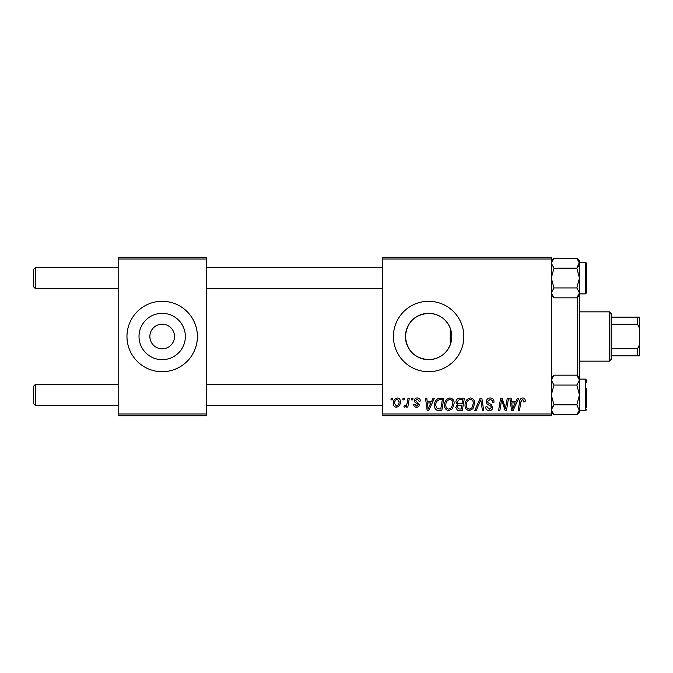 <?xml version="1.0" encoding="UTF-8"?>
<svg xmlns="http://www.w3.org/2000/svg" width="673" height="673" viewBox="0 0 673 673"><rect width="100%" height="100%" fill="white"/><g stroke="black" fill="none" stroke-linecap="round" stroke-linejoin="round"><path stroke-width="1.01" d="M428.625 313.332A23.168 23.168 0 0 0 405.449 336.5A23.168 23.168 0 0 0 428.625 359.668C439.006 359.113 446.216 354.166 450.245 344.828C452.306 339.293 452.306 333.741 450.245 328.172C446.216 318.834 439.006 313.887 428.625 313.332C414.526 314.661 406.803 322.384 405.449 336.492C406.82 350.633 414.543 358.356 428.625 359.668A23.168 23.168 0 0 0 451.793 336.5A23.168 23.168 0 0 0 428.625 313.332M428.625 301.285A35.215 35.215 0 0 0 393.411 336.5A35.215 35.215 0 0 0 428.625 371.715A35.215 35.215 0 0 0 463.84 336.5A35.215 35.215 0 0 0 428.625 301.285M162.185 324.176A12.324 12.324 0 0 0 149.86 336.5A12.324 12.324 0 0 0 162.185 348.824A12.324 12.324 0 0 0 174.509 336.5A12.324 12.324 0 0 0 162.185 324.176M162.185 313.332A23.168 23.168 0 0 0 139.017 336.5A23.168 23.168 0 0 0 162.185 359.668A23.168 23.168 0 0 0 185.353 336.5A23.168 23.168 0 0 0 162.185 313.332M162.185 301.285A35.215 35.215 0 0 0 126.97 336.5A35.215 35.215 0 0 0 162.185 371.715A35.215 35.215 0 0 0 197.399 336.5A35.215 35.215 0 0 0 162.185 301.285M382.281 257.263L551.313 257.263L551.313 259.029L382.281 259.029L382.281 257.263M444.55 405.121C444.525 401.209 446.317 398.82 449.917 397.97C452.761 398.483 454.166 400.258 454.149 403.295L452.466 408.755L448.807 410.614C445.879 410.076 444.458 408.25 444.55 405.121M431.57 401.487L433.084 398.13L434.472 398.13L428.743 410.454L427.178 410.454L425.487 398.13L426.783 398.13L427.195 401.487L431.57 401.487M522.702 397.97C524.376 398.071 525.218 398.98 525.218 400.687L525.108 401.806L523.821 401.966L523.939 400.898L522.618 399.409L520.936 401.722L519.455 410.454L518.16 410.454L519.682 401.419C519.834 399.417 520.843 398.265 522.702 397.97M486.327 401.588C486.554 399.274 487.841 398.071 490.188 397.97C492.779 398.105 494.049 399.493 494.007 402.134L492.729 402.286L492.4 400.469L490.104 399.409L487.605 401.47L487.933 402.547L491.273 404.65L492.729 407.342C492.569 409.453 491.416 410.538 489.279 410.614C487.05 410.471 485.847 409.285 485.679 407.039L486.966 406.643L489.321 409.167L491.45 407.417L490.97 406.315L488.758 405.037C487.176 404.406 486.36 403.262 486.327 401.588M474.802 410.454L480.185 398.13L481.826 398.13L483.71 410.454L482.415 410.454L480.8 399.888L476.181 410.454L474.802 410.454M465.035 405.121C465.009 401.209 466.801 398.82 470.41 397.97C473.245 398.483 474.658 400.258 474.642 403.295L472.951 408.755L469.291 410.614C466.372 410.076 464.95 408.25 465.035 405.121M390.946 399.888L391.24 398.13L392.527 398.13L392.258 399.888L390.946 399.888M382.281 413.971L551.313 413.971L551.313 415.737L382.281 415.737L382.281 259.029M551.313 413.971L551.313 259.029M455.915 401.958C456.067 399.686 457.245 398.408 459.457 398.13L464.395 398.13L462.309 410.454L457.447 410.244L455.747 407.459L457.447 404.448L455.915 401.958M515.922 401.487L517.436 398.13L518.824 398.13L513.104 410.454L511.539 410.454L509.848 398.13L511.135 398.13L511.547 401.487L515.922 401.487M505.961 405.651L507.282 398.13L508.578 398.13L506.466 410.454L505.12 410.454L501.587 399.989L499.879 410.454L498.575 410.454L500.662 398.13L502.008 398.13L505.566 408.57L505.961 405.651M417.319 397.97C419.271 398.046 420.289 399.055 420.373 400.999L419.094 401.327L417.26 399.089L415.578 400.46L419.254 404.7C419.111 406.324 418.219 407.173 416.57 407.249C414.778 407.207 413.802 406.299 413.651 404.532L414.93 404.372L416.629 406.13L417.975 404.894L417.849 404.17L414.938 402.193L414.29 400.561C414.534 398.845 415.544 397.979 417.319 397.97M438.283 398.424L443.902 398.13L441.825 410.454L437.181 410.294C435.212 409.335 434.312 407.703 434.464 405.407C434.388 402.261 435.658 399.93 438.283 398.424M393.326 403.506C393.242 400.502 394.58 398.652 397.322 397.97C399.35 398.239 400.359 399.426 400.368 401.537C400.485 404.666 399.139 406.568 396.313 407.249C394.26 406.921 393.268 405.676 393.326 403.506M402.791 399.888L403.085 398.13L404.372 398.13L404.103 399.888L402.791 399.888M407.375 401.714L408.023 398.13L409.327 398.13L407.813 407.089L406.509 407.089L406.837 405.239L404.759 407.249L403.893 406.921L404.397 405.525L405.045 405.811C406.526 404.969 407.308 403.607 407.375 401.714M411.439 399.888L411.733 398.13L413.012 398.13L412.742 399.888L411.439 399.888M118.17 257.263L206.207 257.263L206.207 259.029L118.17 259.029L118.17 257.263M206.207 413.971L206.207 415.737L118.17 415.737L118.17 413.971L206.207 413.971L206.207 259.029M118.17 413.971L118.17 259.029M461.257 409.007L461.905 405.171L457.741 405.676L457.034 407.401L459.062 409.007L461.257 409.007M462.149 403.733L462.856 399.569L459.188 399.636L457.194 402C457.32 403.278 458.069 403.85 459.432 403.733L462.149 403.733M471.941 407.804L473.355 403.236C473.371 401.066 472.353 399.796 470.318 399.409C467.575 400.233 466.238 402.185 466.313 405.255C466.263 407.468 467.272 408.772 469.333 409.167L471.941 407.804M513.516 406.585L515.224 402.925L511.724 402.925L512.498 409.1L513.516 406.585M429.164 406.585L430.863 402.925L427.372 402.925L428.137 409.1L429.164 406.585M440.773 409.007L442.363 399.569L440.722 399.569C437.324 399.88 435.667 401.857 435.742 405.483L437.29 408.805L440.773 409.007M451.457 407.804L452.87 403.236C452.887 401.066 451.869 399.796 449.825 399.409C447.082 400.233 445.753 402.185 445.829 405.255C445.778 407.468 446.779 408.772 448.849 409.167L451.457 407.804M396.372 406.13C398.307 405.424 399.207 403.935 399.089 401.672L397.306 399.089C395.43 399.829 394.529 401.301 394.605 403.506L396.372 406.13M33.65 403.758L33.65 386.151L35.408 384.392L35.408 405.525L33.65 403.758M382.281 384.392L206.207 384.392M118.17 384.392L35.408 384.392M382.281 405.525L206.207 405.525M118.17 405.525L35.408 405.525M35.408 288.608L33.65 286.849L33.65 269.242L35.408 267.475L35.408 288.608L118.17 288.608M206.207 288.608L382.281 288.608M35.408 267.475L118.17 267.475M206.207 267.475L382.281 267.475M579.487 387.034L579.487 394.958L579.487 380.11L576.837 385.065L579.487 394.958L576.837 404.852L579.487 410.808L585.468 410.808L585.468 379.109L579.487 379.109M586.528 388.792L586.528 407.283M551.313 412.095L553.963 414.745L551.313 409.798L553.963 404.852L551.313 394.958L553.963 385.065L576.837 385.065M553.963 404.852L576.837 404.852M553.963 385.065L551.313 380.11L553.963 375.164L576.837 375.164L579.487 380.11L579.268 378.739M552.053 377.57L551.313 380.11M553.963 414.745L576.837 414.745L579.487 409.798L579.487 412.095L576.837 414.745M579.487 380.11L579.487 377.814L576.837 375.164M579.487 394.958L579.461 410.278M551.313 295.186L553.963 297.836L551.313 292.89L553.963 287.935L551.313 278.042L553.963 268.148L576.837 268.148L579.487 278.042L579.487 285.966M586.528 290.366L586.528 263.252L586.528 292.831L586.528 290.366L586.528 292.831L585.468 293.891L585.468 262.192L586.528 263.252L586.528 265.717M585.468 262.192L579.487 262.192L576.837 268.148M553.963 268.148L551.313 263.202L553.963 258.255L576.837 258.255L579.487 263.202L579.487 278.042L576.837 287.935L579.487 292.89L576.837 297.836L553.963 297.836M578.746 295.43L579.487 292.89L579.487 278.042M551.313 292.89L551.532 294.261M553.963 287.935L576.837 287.935M579.487 377.814L579.487 292.89M576.837 258.255L579.487 260.905L579.487 263.202L578.73 260.628M552.062 412.372L551.313 409.798M552.053 407.258L553.332 405.525M551.338 410.278L551.532 411.178M586.528 382.634L586.528 380.169L586.528 382.634M578.746 265.742L577.468 267.475M551.338 262.722L551.313 263.202M579.461 262.722L579.268 261.822M577.72 376.056L577.72 296.944M450.245 328.172L450.245 344.828M609.418 311.851L611.177 313.61L611.177 359.39L609.418 361.149L609.418 311.851L579.487 311.851M611.177 317.134L639.35 317.134L639.35 355.866L637.592 355.866L637.592 348.698L639.35 344.946M611.177 348.698L637.592 348.698M639.35 328.054L637.592 324.302L637.592 317.134M611.177 324.302L637.592 324.302M611.177 355.866L637.592 355.866M585.468 410.808L586.528 409.748M585.468 379.109L586.528 380.169M551.313 377.814L553.963 375.164M585.468 293.891L579.487 293.891M579.487 295.186L576.837 297.836M551.313 260.905L553.963 258.255L551.313 260.905M609.418 361.149L579.487 361.149"/></g></svg>

